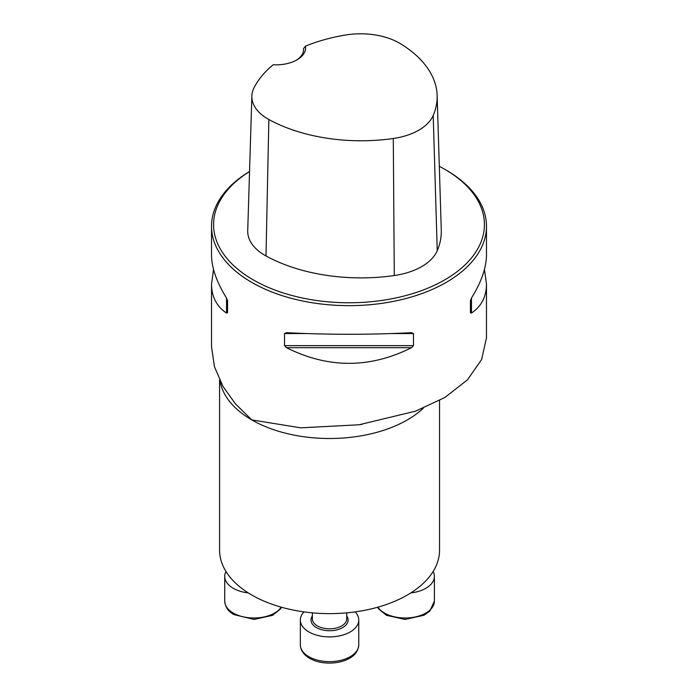 <?xml version="1.0" encoding="UTF-8"?>
<svg xmlns="http://www.w3.org/2000/svg" width="698" height="698" viewBox="0 0 698 698"><rect width="100%" height="100%" fill="white"/><g stroke="black" fill="none" stroke-linecap="round" stroke-linejoin="round"><path stroke-width="1.05" d="M439.548 400.547L439.548 550.129A109.987 63.501 180 0 1 371.65 608.796A109.987 63.501 180 0 1 251.786 595.028A109.987 63.501 180 0 1 219.573 550.129L219.573 379.991M249.544 171.464A137.48 79.371 0 0 0 211.52 226.274L211.52 254.91C211.607 267.657 216.616 282.044 226.536 298.063L227.565 300.664L227.565 312.756L226.536 313.07C216.616 306.396 211.607 296.737 211.52 284.077L211.52 346.714L214.417 366.581L222.898 386.282L235.392 403.819L251.786 419.908L300.786 427.839L359.069 424.777L415.476 411.183L444.905 397.476L467.407 379.895L481.62 359.54L486.471 337.867L486.48 284.077C486.393 296.737 481.384 306.396 471.464 313.07L470.435 312.756L470.435 300.664L471.464 298.063C481.384 282.044 486.393 267.657 486.48 254.91L486.48 226.274A137.48 79.371 0 0 0 446.214 170.146L444.757 169.309A135.421 78.185 0 0 0 439.312 166.333M211.52 226.274A137.48 79.371 0 0 0 251.786 282.402A137.48 79.371 0 0 0 401.612 299.608A137.48 79.371 0 0 0 486.48 226.274M284.531 333.557L286.512 332.693C328.173 334.796 369.827 334.796 411.488 332.693L413.469 333.557L413.469 345.641L411.488 347.7C369.827 368.553 328.173 368.553 286.512 347.7L284.531 345.641L284.531 333.557L306.073 333.557M211.52 284.077L213.553 269.489M484.447 269.489L486.48 284.077M273.18 64.766A29.56 17.066 0 0 0 296.99 59.853A29.56 17.066 0 0 0 305.506 46.103A133.772 77.234 180 0 1 345.501 35.031A54.714 31.593 180 0 1 400.294 43.616A133.772 77.234 180 0 1 437.131 95.478A133.772 77.234 180 0 1 433.214 115.449A54.714 31.593 180 0 1 393.288 138.501A133.772 77.234 180 0 1 268.861 119.498A54.714 31.593 180 0 1 251.865 96.045A54.714 31.593 180 0 1 254.002 87.861A133.772 77.234 180 0 1 273.18 64.766M305.506 46.103L303.543 48.563L303.534 50.413M249.544 171.525A135.421 78.185 0 0 0 253.243 279.872A135.421 78.185 0 0 0 444.757 279.872A135.421 78.185 0 0 0 444.757 169.309M251.865 96.045L247.72 230.715A58.859 33.984 0 0 0 265.999 255.939A137.916 79.624 0 0 0 394.283 275.536A58.859 33.984 0 0 0 437.236 250.73A137.916 79.624 0 0 0 441.276 230.139L437.131 95.478M303.543 48.563A27.492 15.871 180 0 1 303.586 49.471A27.492 15.871 180 0 1 296.231 60.272M433.135 571.488A29.211 16.865 180 0 1 434.392 576.374A29.211 16.865 180 0 1 410.817 592.925M248.296 592.925A29.211 16.865 180 0 1 233.28 588.301A29.211 16.865 180 0 1 224.73 576.374A29.211 16.865 180 0 1 225.978 571.488M355.142 611.884A29.211 16.865 180 0 1 358.772 620.025A29.211 16.865 180 0 1 350.213 631.952A29.211 16.865 180 0 1 318.375 635.608A29.211 16.865 180 0 1 300.341 620.025A29.211 16.865 180 0 1 303.97 611.884M423.32 408.208A109.987 63.501 180 0 1 251.786 419.908A109.987 63.501 180 0 1 220.062 380.986M433.214 115.449L437.236 250.73M268.861 119.498L265.999 255.939M393.288 138.501L394.283 275.536M226.536 313.07L226.536 298.063M471.464 298.063L471.464 313.07M411.488 347.7L286.512 347.7M413.469 345.641L284.531 345.641M413.469 333.557L391.927 333.557M377.897 607.164A29.211 16.865 0 0 0 410.494 617.713A29.211 16.865 0 0 0 434.392 601.126L434.392 576.374M224.73 576.374L224.73 601.126A29.211 16.865 0 0 0 233.28 613.053A29.211 16.865 0 0 0 281.215 607.164M312.372 612.853L312.372 618.908A17.188 9.92 0 0 0 322.982 628.069A17.188 9.92 0 0 0 341.706 625.923A17.188 9.92 0 0 0 346.74 618.908L346.74 612.853M346.74 615.976A18.558 10.714 180 0 1 342.683 627.607A18.558 10.714 180 0 1 319.283 628.95A18.558 10.714 180 0 1 312.372 615.976M350.213 656.705A29.211 16.865 0 0 0 358.772 644.778C358.24 650.737 355.151 655.23 349.506 658.284C338.268 664.793 320.661 664.33 310.907 658.982C304.075 655.387 300.55 650.649 300.341 644.778A29.211 16.865 0 0 0 318.375 660.36A29.211 16.865 0 0 0 350.213 656.705M359.069 424.785L362.105 424.323M377.574 607.26L378.744 609.066L386.526 615.331L405.014 619.44L423.93 615.27L429.811 611.116L434.392 601.126M281.538 607.26L280.369 609.066L272.586 615.331L254.098 619.44L233.996 614.624C228.342 611.579 225.253 607.077 224.73 601.126M300.341 620.025L300.341 644.778M358.772 620.025L358.772 644.778"/></g></svg>
